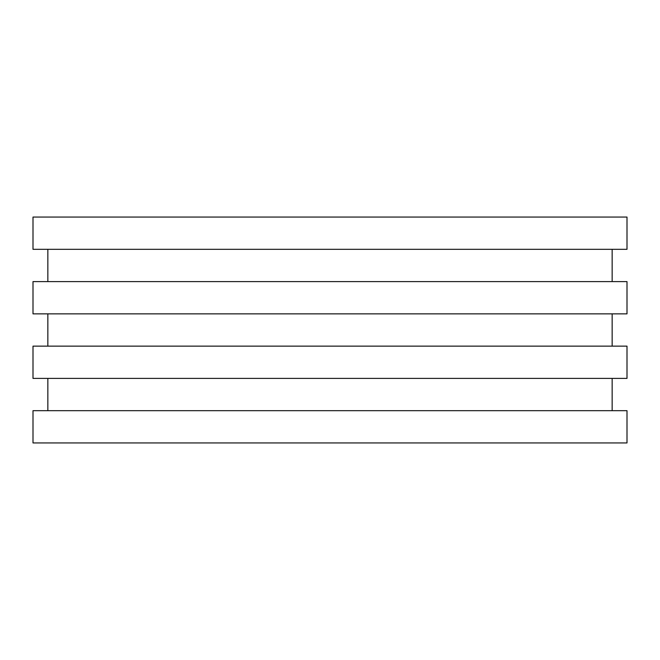 <?xml version="1.0" encoding="UTF-8"?>
<svg xmlns="http://www.w3.org/2000/svg" width="660" height="660" viewBox="0 0 660 660"><rect width="100%" height="100%" fill="white"/><g stroke="black" fill="none" stroke-linecap="round" stroke-linejoin="round"><path stroke-width="0.99" d="M627 217.058L33 217.058L33 249.323L627 249.323L627 217.058M627 281.597L33 281.597L33 313.863L627 313.863L627 281.597M627 346.137L33 346.137L33 378.403L627 378.403L627 346.137M627 410.677L33 410.677L33 442.942L627 442.942L627 410.677M47.85 249.323L47.85 281.597M612.15 249.323L612.15 281.597M47.85 313.863L47.85 346.137M612.15 313.863L612.15 346.137M47.85 378.403L47.85 410.677M612.15 378.403L612.15 410.677"/></g></svg>
